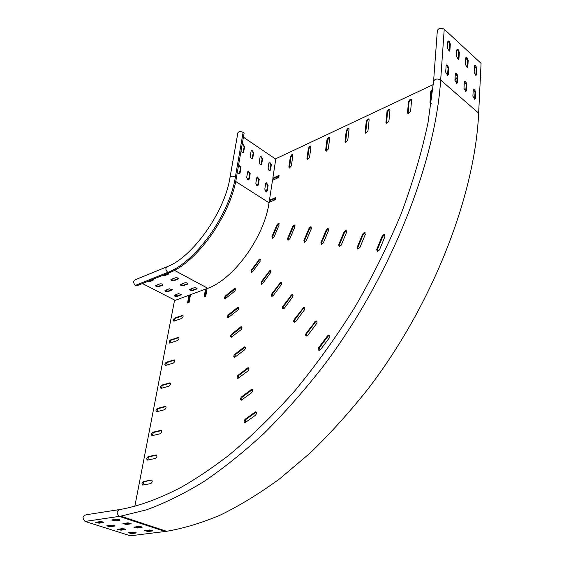 <?xml version="1.0" encoding="UTF-8"?>
<svg xmlns="http://www.w3.org/2000/svg" width="564" height="564" viewBox="0 0 564 564"><rect width="100%" height="100%" fill="white"/><g stroke="black" fill="none" stroke-linecap="round" stroke-linejoin="round"><path stroke-width="0.85" d="M234.532 288.486L225.487 295.896C224.324 297.298 224.197 298.278 225.099 298.821L234.49 291.369C235.66 289.959 235.787 288.979 234.878 288.43L234.532 288.486M235.364 288.74L226.044 296.199L225.177 298.821M237.712 307.288L228.49 314.705C227.299 316.15 227.179 317.151 228.131 317.708L237.67 310.256C238.875 308.804 238.995 307.803 238.036 307.239L237.712 307.288M238.544 307.542L229.062 315.001L228.194 317.708M240.997 326.746L231.6 334.163C230.373 335.651 230.26 336.68 231.268 337.258L240.969 329.799C242.203 328.311 242.316 327.275 241.3 326.697L240.997 326.746M241.836 327L232.178 334.452L231.31 337.258M244.402 346.888L234.821 354.305C233.552 355.842 233.454 356.899 234.518 357.491L244.381 350.04C245.65 348.503 245.756 347.438 244.684 346.846L244.402 346.888M244.684 346.846L245.227 347.128L235.399 354.594L234.546 357.491M255.386 411.854L245.192 419.228C243.81 420.92 243.747 422.084 245.009 422.718L255.386 415.323C256.775 413.631 256.839 412.46 255.57 411.826L255.386 411.854M256.211 412.101L245.798 419.503L244.98 422.718M251.593 389.4L241.611 396.802C240.264 398.431 240.193 399.559 241.378 400.179L251.579 392.763C252.933 391.12 253.01 389.992 251.812 389.371L251.593 389.4M251.812 389.371L252.411 389.654L242.21 397.077L241.371 400.179M247.934 367.763L238.149 375.173C236.852 376.752 236.76 377.845 237.888 378.451L247.913 371.013C249.225 369.427 249.316 368.334 248.181 367.728L247.934 367.763M248.181 367.728L248.766 368.01L238.741 375.455L237.895 378.451M259.616 259.109L251.191 270.205L251.248 272.645L252.58 271.792L260.082 261.463L260.025 259.038L259.616 259.109M260.519 259.362L259.221 260.223L251.741 270.523L251.311 272.645M269.923 270.459L261.294 281.753L261.386 284.263L262.739 283.41L270.424 272.891L270.332 270.396L269.923 270.459M270.847 270.72L269.507 271.587L261.851 282.078L261.435 284.27M280.668 282.296L271.82 293.795C271.023 295.183 271.065 296.044 271.961 296.382L273.328 295.522L281.196 284.806C281.993 283.431 281.951 282.571 281.069 282.233L280.668 282.296M281.612 282.557L280.23 283.438L272.384 294.112L271.982 296.382M291.87 294.641L282.797 306.351C281.979 307.782 282.042 308.677 282.98 309.016L284.376 308.148L292.441 297.235C293.259 295.811 293.195 294.93 292.265 294.584L291.87 294.641M292.265 294.584L292.836 294.909L291.412 295.79L283.375 306.668L282.98 309.016M328.579 335.094L327.451 335.94L318.766 347.473C317.87 349.074 317.99 350.054 319.118 350.413L320.571 349.532L329.284 337.963C330.18 336.384 330.06 335.411 328.939 335.044L328.579 335.094M329.63 335.376L328.044 336.264L319.365 347.791L319.027 350.413M315.791 321.001L306.238 333.148C305.371 334.692 305.469 335.636 306.527 335.996L307.958 335.115L316.446 323.778C317.313 322.248 317.222 321.304 316.164 320.944L315.791 321.001M316.813 321.283L315.283 322.171L306.83 333.472L306.471 335.989M303.566 307.528L294.26 319.457C293.421 320.944 293.499 321.861 294.5 322.206L295.91 321.332L304.179 310.214C305.018 308.741 304.948 307.824 303.954 307.472L303.566 307.528M304.56 307.803L303.079 308.691L294.845 319.774L294.471 322.206M383.689 234.673L382.124 236.295L376.689 249.542L377.344 251.586L379.48 249.894L384.93 236.598L384.303 234.589L383.689 234.673M384.937 234.984L384.253 235.054L382.688 236.668L377.253 249.915L377.26 251.572M364.125 232.594L362.61 234.18L357.252 247.124L357.858 249.112L359.917 247.455L365.289 234.469L364.704 232.509L364.125 232.594M365.31 232.89L363.167 234.546L357.816 247.49L357.802 249.105M278.235 223.464L276.924 224.888L271.961 236.499L272.356 238.269L274.111 236.767L279.088 225.128L278.708 223.386L278.235 223.464M279.187 223.718L277.467 225.226L272.504 236.838L272.419 238.269M293.985 225.135L292.638 226.594L287.598 238.452L288.028 240.257L289.84 238.727L294.894 226.841L294.478 225.057L293.985 225.135M294.972 225.403L293.188 226.939L288.148 238.791L288.07 240.257M310.404 226.883L309.016 228.371L303.904 240.483L304.37 242.33L306.238 240.772L311.37 228.624L310.912 226.806L310.404 226.883M311.434 227.151L309.565 228.723L304.454 240.828L304.391 242.33M327.536 228.702L326.105 230.218L320.916 242.598L321.424 244.494L323.355 242.901L328.558 230.486L328.065 228.624L327.536 228.702M328.065 228.624L328.615 228.977L326.662 230.577L321.473 242.95L321.424 244.494M345.422 230.606L343.955 232.156L338.682 244.811L339.232 246.75L341.227 245.128L346.515 232.431L345.979 230.521L345.422 230.606M345.979 230.521L346.536 230.887L344.512 232.523L339.239 245.171L339.211 246.75M457.143 78.058L455.768 77.945L455.042 78.438M457.136 78.234L454.972 79.58M432.94 88.682L430.818 91.142L429.965 102.514L430.551 103.515L431.192 103.48M432.87 89.352L431.34 91.587L430.565 103.515M410.169 99.278L408.498 101.555L407.525 112.779L408.096 113.78L410.613 111.362L411.572 100.124L411.022 99.151L410.169 99.278M411.501 99.567L410.691 99.708L409.02 101.985L408.124 113.787M388.631 109.36L387.003 111.587L385.917 122.663L386.474 123.664L388.892 121.295L389.964 110.206L389.428 109.233L388.631 109.36M389.893 109.642L389.153 109.776L387.524 112.003L386.516 123.671M291.835 154.649L290.382 156.672L288.86 167.05L289.346 168.044L291.355 165.908L292.864 155.516L292.399 154.543L291.835 154.649M292.815 154.896L290.904 157.032L289.445 168.051M309.862 146.21L308.381 148.276L306.936 158.787L307.429 159.781L309.516 157.603L310.947 147.077L310.468 146.104L309.862 146.21M310.898 146.464L308.903 148.642L307.521 159.788M328.523 137.482L327.007 139.583L325.639 150.228L326.154 151.222L328.311 149.009L329.665 138.342L329.172 137.369L328.523 137.482M329.609 137.743L327.529 139.964L326.232 151.237M347.847 128.444L346.296 130.587L345.013 141.367L345.542 142.368L347.784 140.105L349.053 129.297L348.538 128.324L347.847 128.444M348.989 128.705L348.369 128.832L346.818 130.975L345.605 142.375M367.869 119.075L366.283 121.26L365.091 132.18L365.641 133.189L367.961 130.869L369.138 119.928L368.609 118.955L367.869 119.075M369.067 119.342L368.391 119.476L366.797 121.662L365.691 133.196M134.831 506.31L174.495 300.605L188.975 295.247L189.525 295.536L188.186 302.762M188.975 295.247L187.537 302.995L189.088 302.431L190.526 294.669L205.515 289.12L206.064 289.417L204.76 296.749M433.314 84.537L275.824 158.738L272.821 178.231L279.081 175.39L278.764 177.477L272.504 180.304L269.43 200.241L269.966 200.58L275.648 198.119M272.821 178.231L273.35 178.577L278.983 176.024M156.707 411.734L157.983 408.66L165.915 406.609M152.16 435.634L153.436 432.489L161.396 430.621M148.79 456.84L156.743 455.183L156.235 454.936C157.356 455.909 157.102 457.073 155.488 458.433L147.521 460.069L148.79 456.84L148.184 456.614L156.143 454.951M142.77 485.054L144.031 481.748L151.49 480.056C152.647 481.057 152.407 482.248 150.757 483.63L142.692 485.068C141.557 484.081 141.804 482.897 143.425 481.529L151.427 480.063M161.149 388.349L162.425 385.353L170.342 383.118M165.499 365.472L166.782 362.546L174.671 360.135M169.757 343.074L171.04 340.219L178.901 337.646M173.931 321.149L175.214 318.357L183.046 315.621M169.891 343.046L169.651 343.081C168.749 342.235 169.024 341.185 170.483 339.944L178.443 337.364C179.359 338.224 179.084 339.274 177.611 340.522L169.891 343.046M161.233 388.335L161.05 388.363C160.077 387.468 160.345 386.382 161.854 385.099L169.856 382.85C170.85 383.753 170.582 384.852 169.052 386.143L161.233 388.335M152.195 435.627L152.076 435.641C151.018 434.703 151.279 433.575 152.844 432.25L160.874 430.374C161.953 431.319 161.699 432.461 160.105 433.794L152.195 435.627M456.135 73.785L455.31 74.173M269.43 200.241L275.74 197.506L275.415 199.635L269.106 202.363C264.502 236.993 233.235 279.906 207.122 288.528L205.719 296.396L204.112 296.981L205.515 289.12M132.075 520.607L132.209 519.938M146.725 530.766L146.809 530.315M473.647 89.429L473.259 89.605M156.764 411.72L156.616 411.741C155.601 410.825 155.861 409.718 157.398 408.414L165.414 406.348C166.45 407.271 166.19 408.392 164.632 409.704L156.764 411.72M147.521 460.069L147.437 460.076C146.344 459.117 146.591 457.961 148.184 456.614M165.605 365.444L165.4 365.479C164.462 364.605 164.73 363.54 166.211 362.278L174.198 359.86C175.15 360.741 174.875 361.813 173.374 363.089L165.605 365.444M174.079 321.113L173.818 321.156C172.951 320.324 173.233 319.302 174.657 318.082L182.602 315.339C183.483 316.178 183.201 317.208 181.756 318.441L174.079 321.113M171.054 279.504L174.029 280.252L178.33 278.531M171.266 279.392L170.892 279.716L171.505 280.519L173.923 280.794L178.379 278.87C178.027 277.932 177.011 277.566 175.341 277.784L171.266 279.392M155.749 285.539L158.688 286.272L162.827 284.623M155.932 285.44L155.579 285.744L156.2 286.54L158.583 286.808L162.883 284.954C162.524 284.037 161.515 283.678 159.873 283.882L155.932 285.44M180.487 284.51L183.434 285.229L187.749 283.544M180.713 284.39L180.332 284.714L180.931 285.504L183.328 285.772L187.805 283.875C187.452 282.959 186.451 282.606 184.795 282.818L180.713 284.39M189.786 289.431L192.698 290.143L197.026 288.479M190.012 289.311L189.631 289.642L190.209 290.411L192.592 290.679L197.083 288.81C196.737 287.915 195.75 287.569 194.108 287.774L190.012 289.311M165.139 290.411L168.051 291.13L172.203 289.508M165.337 290.312L164.977 290.615L165.583 291.391L167.945 291.659L172.26 289.833L169.285 288.789L165.337 290.312M174.396 295.219L177.272 295.91L181.446 294.316M174.6 295.113L174.234 295.423L174.826 296.178L177.166 296.445L181.502 294.648L178.562 293.625L174.6 295.113M238.509 165.534L239.171 164.998L241.011 167.55L240.067 173.085L239.291 173.952L238.501 173.733L237.437 171.766M247.744 179.712L246.708 177.392L247.638 171.872L248.386 171.019L250.19 173.543L249.274 179.056L248.505 179.923L247.744 179.712M242.146 144.518L242.753 144.017L244.614 146.555L243.683 151.97L242.971 152.795L242.146 152.576L241.089 150.616M251.262 158.646L250.24 156.348L251.142 150.948L251.84 150.13L253.666 152.647L252.771 158.033L252.052 158.865L251.262 158.646M256.846 185.598L255.823 183.3L256.712 177.808L257.459 176.948L259.228 179.451L258.347 184.936L257.579 185.803L256.846 185.598M265.806 191.4L264.798 189.116L265.658 183.645L266.398 182.785L268.133 185.267L267.28 190.724L266.518 191.598L265.806 191.4M260.237 164.632L259.221 162.347L260.096 156.975L260.794 156.15L262.577 158.646L261.717 164.011L260.998 164.843L260.237 164.632M269.077 170.518L268.076 168.255L268.915 162.904L269.613 162.087L271.362 164.554L270.53 169.898L269.818 170.73L269.077 170.518M142.445 283.537L175.143 300.358L207.968 288.204M146.943 281.732L149.079 281.887L153.006 280.308L153.359 279.998L152.95 279.314M162.206 275.592L164.378 275.747L168.446 274.111L168.819 273.78L168.417 273.089M147.775 281.394L149.192 281.344L153.309 279.659M163.038 275.253L164.491 275.197L168.77 273.441M166.613 266.92L135.459 279.688C133.012 281.027 133.019 282.924 135.494 285.37L136.558 285.913L168.876 272.906C196.441 262.986 230.69 215.3 236.422 177.611L244.12 133.09L243.112 132.399C240.666 131.222 238.924 131.356 237.874 132.801L237.839 133.019M206.057 294.521L205.092 294.866M189.433 300.577L188.524 300.908M205.973 294.958L205.014 295.31M189.349 301.014L188.446 301.338M274.104 200.206L274.337 198.69M277.46 178.062L277.685 176.61M274.626 199.98L274.858 198.465M277.981 177.829L278.2 176.377M272.983 178.337L272.694 180.219M269.592 200.347L269.296 202.279M243.415 137.193L275.754 159.189M239.171 164.998L238.741 165.21L240.581 167.755L239.305 173.945M248.386 171.019L247.956 171.223L249.76 173.747L248.512 179.923M242.344 144.229L244.184 146.767L242.957 152.802M251.438 150.334L253.236 152.851L252.037 158.865M257.459 176.948L257.036 177.145L258.798 179.648L257.586 185.803M265.975 182.983L267.703 185.464L266.518 191.598M260.392 156.355L262.154 158.851L260.984 164.843M269.211 162.284L270.931 164.751L269.796 170.73M122.155 528.651L124.799 528.983L125.546 529.469L125.18 529.617L120.985 530.174L117.601 529.356L122.155 528.651M100.131 521.587L102.817 521.933L103.614 522.44L103.254 522.595L99.102 523.188L95.633 522.342L100.131 521.587M111.235 525.147L113.9 525.486L114.668 525.986L114.309 526.134L110.135 526.713L106.709 525.874L111.235 525.147M116.48 519.218L119.223 519.564L120.005 520.086L119.624 520.248L115.31 520.861L111.799 520.001L116.48 519.218M127.654 522.863L130.376 523.209L131.137 523.716L130.749 523.871L126.414 524.471L122.945 523.625L127.654 522.863M138.638 526.452L141.338 526.79L142.079 527.284L141.684 527.446L137.334 528.017L133.908 527.185L138.638 526.452M149.446 529.977L152.125 530.315L152.844 530.794L152.442 530.957L148.071 531.507L144.687 530.689L149.446 529.977M132.892 532.092L135.522 532.43L136.248 532.895L135.875 533.05L131.666 533.579L128.324 532.783L132.892 532.092M467.041 57.725L466.301 57.373L465.716 58.24L465.363 64.366L467.246 67.49L467.838 66.615L468.183 60.496L467.041 57.725M467.077 67.476L467.563 60.792L465.85 57.69M449.141 41.299L448.345 40.925L447.753 41.785L447.337 47.968L449.296 51.169L449.896 50.295L450.312 44.126L449.141 41.299M449.134 51.155L449.684 44.429L448.521 41.609L447.886 41.25M458.172 49.59L457.404 49.223L456.819 50.083L456.431 56.238L458.349 59.403L458.948 58.529L459.329 52.381L458.172 49.59M458.187 59.389L458.708 52.685L457.559 49.893L456.953 49.54M447.534 65.255L446.759 64.895L446.124 65.798L445.687 72.15L447.64 75.365L448.295 74.448L448.711 68.11L447.534 65.255M447.499 75.35L448.084 68.406L446.907 65.558L446.279 65.212M456.699 73.433L455.952 73.087L455.317 73.99L454.922 80.307L456.833 83.486L457.482 82.57L457.869 76.253L456.699 73.433M456.685 83.472L457.242 76.549L456.072 73.729L455.479 73.398M465.702 81.456L464.976 81.124L464.348 82.027L463.989 88.315L465.857 91.453L466.498 90.536L466.851 84.255L465.702 81.456M465.709 91.438L466.224 84.544L464.503 81.427M474.536 89.345L473.838 89.013L473.217 89.923L472.893 96.183L474.719 99.285L475.353 98.362L475.671 92.108L474.536 89.345M474.564 99.264L475.05 92.39L473.372 89.316M475.755 65.72L475.036 65.382L474.458 66.242L474.141 72.34L475.974 75.428L476.566 74.554L476.876 68.463L475.755 65.72M475.812 75.414L476.263 68.752L474.592 65.685M118.468 509.736L86.539 514.706C82.471 515.778 81.984 518.02 85.072 521.432L130.376 535.8L166.627 531.288C183.702 528.376 201.701 522.934 220.616 514.96C239.933 505.492 259.659 493.415 279.793 478.716L309.918 453.223C329.869 433.97 349.158 412.644 367.77 389.259C432.384 305.209 474.966 195.948 478.646 113.138L481.071 63.344L444.235 29.25C441.161 27.587 438.862 27.996 437.347 30.477L437.311 30.921M102.958 521.975L99.243 522.511L96.43 522.13M119.364 519.613L115.451 520.177L112.581 519.782M141.409 526.811L137.461 527.34L134.711 526.973M135.557 532.437L131.793 532.917L129.142 532.578M152.16 530.329L148.198 530.83L145.498 530.484M130.481 523.244L126.547 523.787L123.735 523.406M114.006 525.521L110.269 526.036L107.512 525.669M124.87 529.011L121.119 529.504L118.412 529.152M234.61 289.078L234.053 288.775M237.789 307.873L237.218 307.57M241.075 327.324L240.497 327.021M244.48 347.459L243.895 347.163M255.457 412.39L254.843 412.115M251.664 389.95L251.058 389.668M248.005 368.32L247.413 368.031M259.221 260.223L258.664 259.898M269.507 271.587L268.95 271.263M280.23 283.438L279.659 283.107M291.412 295.79L290.834 295.466M328.044 336.264L327.451 335.94M315.283 322.171L314.698 321.84M303.079 308.691L302.501 308.36M382.688 236.668L382.124 236.295M363.167 234.546L362.61 234.18M277.467 225.226L276.924 224.888M293.188 226.939L292.638 226.594M309.565 228.723L309.016 228.371M326.662 230.577L326.105 230.218M344.512 232.523L343.955 232.156M431.34 91.587L430.818 91.142M409.02 101.985L408.498 101.555M387.524 112.003L387.003 111.587M290.904 157.032L290.382 156.672M308.903 148.642L308.381 148.276M327.529 139.964L327.007 139.583M346.818 130.975L346.296 130.587M366.797 121.662L366.283 121.26M365.62 132.582L365.091 132.18M345.542 141.754L345.013 141.367M326.161 150.602L325.639 150.228M307.458 159.154L306.936 158.787M289.388 167.409L288.86 167.05M386.439 123.072L385.917 122.663M408.047 113.202L407.525 112.779M430.487 102.951L429.965 102.514M157.983 408.66L157.398 408.414M165.844 406.623L165.252 406.376M153.436 432.489L152.844 432.25M161.346 430.635L160.747 430.388M144.031 481.748L143.425 481.529M162.425 385.353L161.854 385.099M170.243 383.139L169.665 382.885M166.782 362.546L166.211 362.278M174.544 360.163L173.973 359.895M171.04 340.219L170.483 339.944M178.76 337.674L178.196 337.406M175.214 318.357L174.657 318.082M182.884 315.664L182.327 315.382M339.239 245.171L338.682 244.811M321.473 242.95L320.916 242.598M304.454 240.828L303.904 240.483M288.148 238.791L287.598 238.452M272.504 236.838L271.961 236.499M357.816 247.49L357.252 247.124M377.253 249.915L376.689 249.542M294.845 319.774L294.26 319.457M306.83 333.472L306.238 333.148M319.365 347.791L318.766 347.473M283.375 306.668L282.797 306.351M272.384 294.112L271.82 293.795M261.851 282.078L261.294 281.753M251.741 270.523L251.191 270.205M238.741 375.455L238.149 375.173M242.21 397.077L241.611 396.802M245.798 419.503L245.192 419.228M235.399 354.594L234.821 354.305M232.178 334.452L231.6 334.163M229.062 315.001L228.49 314.705M226.044 296.199L225.487 295.896M174.382 270.325L207.771 288.282M236.422 177.611L235.385 176.941C232.869 175.792 231.085 175.905 230.034 177.272C224.761 212.452 192.091 257.304 167.705 266.469C165.259 267.822 165.287 269.775 167.797 272.334L168.876 272.906M243.112 132.399L235.385 176.941C229.618 214.644 195.356 262.387 167.797 272.334L135.494 285.37M235.674 181.474L269.042 202.786M271.362 164.554L270.931 164.751M270.53 169.898L270.1 170.095M262.577 158.646L262.154 158.851M261.717 164.011L261.287 164.216M268.133 185.267L267.703 185.464M267.28 190.724L266.85 190.921M259.228 179.451L258.798 179.648M258.347 184.936L257.917 185.133M253.666 152.647L253.236 152.851M252.771 158.033L252.341 158.244M244.614 146.555L244.184 146.767M243.683 151.97L243.253 152.181M250.19 173.543L249.76 173.747M249.274 179.056L248.844 179.253M241.011 167.55L240.581 167.755M240.067 173.085L239.629 173.289M177.166 296.445L177.272 295.91M181.129 294.965L181.234 294.429M167.945 291.659L168.051 291.13M171.893 290.15L171.999 289.614M192.592 290.679L192.698 290.143M196.688 289.149L196.787 288.606M183.328 285.772L183.434 285.229M187.417 284.214L187.516 283.671M158.583 286.808L158.688 286.272M162.524 285.264L162.629 284.728M149.079 281.887L149.192 281.344M153.006 280.308L153.119 279.765M173.923 280.794L174.029 280.252M177.998 279.201L178.104 278.651M164.378 275.747L164.491 275.197M168.446 274.111L168.551 273.561M433.547 81.583L428.034 122.684C421.773 152.118 412.799 182.546 401.103 213.968C387.926 245.566 372.508 276.656 354.848 307.246C336.137 337.103 316.094 365 294.732 390.937C272.92 415.4 250.881 436.903 228.617 455.444C211.768 468.275 196.11 478.801 181.65 487.014C159.739 498.527 139.414 505.986 120.654 509.398C116.558 510.49 116.085 512.817 119.244 516.377L165.125 531.485M437.347 30.477L433.582 81.153C435.126 78.784 437.488 78.41 440.66 80.046C435.091 164.568 389.893 278.038 323.419 366.022C304.306 390.514 284.594 412.883 264.283 433.124C243.867 451.961 223.626 468.183 203.548 481.79C183.772 493.831 164.773 503.173 146.562 509.807L120.752 516.166L85.108 521.439M444.235 29.25L440.66 80.046L478.646 113.138M476.263 68.752L476.876 68.463M475.945 74.836L476.566 74.554M475.05 92.39L475.671 92.108M474.726 98.637L475.353 98.362M466.224 84.544L466.851 84.255M465.871 90.818L466.498 90.536M457.242 76.549L457.869 76.253M456.854 82.859L457.482 82.57M448.084 68.406L448.711 68.11M447.661 74.744L448.295 74.448M458.708 52.685L459.329 52.381M458.328 58.832L458.948 58.529M449.684 44.429L450.312 44.126M449.275 50.605L449.896 50.295M467.563 60.792L468.183 60.496M467.218 66.904L467.838 66.615M131.793 532.917L131.666 533.579M135.959 532.599L135.875 533.05M148.198 530.83L148.071 531.507M152.527 530.47L152.442 530.957M137.461 527.34L137.334 528.017M141.775 526.959L141.684 527.446M126.547 523.787L126.414 524.471M130.841 523.392L130.749 523.871M115.451 520.177L115.31 520.861M119.723 519.768L119.624 520.248M110.269 526.036L110.135 526.713M114.4 525.683L114.309 526.134M99.243 522.511L99.102 523.188M103.346 522.144L103.254 522.595M121.119 529.504L120.985 530.174M125.264 529.166L125.18 529.617M369.046 119.286L368.609 118.955M348.954 128.641L348.538 128.324M329.573 137.665L329.172 137.369M310.856 146.379L310.468 146.104M292.772 154.804L292.399 154.543M389.872 109.592L389.428 109.233M411.487 99.532L411.022 99.151M457.143 78.142L456.762 77.804M165.865 406.545L165.414 406.348M161.346 430.565L160.874 430.374M156.721 455.12L156.235 454.936M151.984 480.239L151.49 480.056M170.286 383.048L169.856 382.85M174.614 360.058L174.198 359.86M178.844 337.561L178.443 337.364M182.99 315.53L182.602 315.339M311.42 227.13L310.912 226.806M294.951 225.36L294.478 225.057M279.152 223.661L278.708 223.386M365.268 232.883L364.704 232.509M384.859 234.969L384.303 234.589M304.532 307.803L303.954 307.472M316.749 321.276L316.164 320.944M329.531 335.368L328.939 335.044M281.598 282.543L281.069 282.233M270.826 270.685L270.332 270.396M260.483 259.306L260.025 259.038M256.176 412.101L255.57 411.826M241.815 326.965L241.3 326.697M238.516 307.493L238.036 307.239M235.329 288.676L234.878 288.43M230.034 177.272L237.874 132.801M269.613 162.087L269.232 162.263M260.794 156.15L260.406 156.341M266.398 182.785L265.982 182.976M251.84 150.13L251.452 150.32M242.753 144.017L242.358 144.215M447.985 41.109L448.345 40.925M457.051 49.399L457.404 49.223M446.364 65.086L446.759 64.895M455.564 73.271L455.952 73.087M464.602 81.301L464.976 81.124M473.464 89.182L473.838 89.013M166.627 531.288L120.752 516.166L85.072 521.432"/></g></svg>
